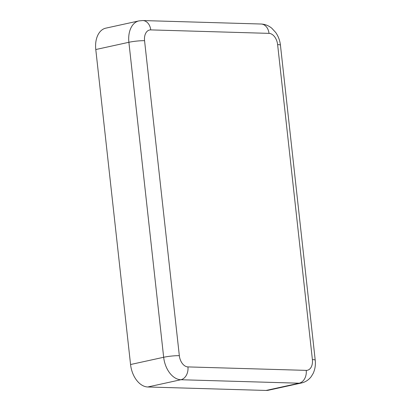 <?xml version="1.0" encoding="UTF-8"?>
<svg xmlns="http://www.w3.org/2000/svg" width="411" height="411" viewBox="0 0 411 411"><rect width="100%" height="100%" fill="white"/><g stroke="black" fill="none" stroke-linecap="round" stroke-linejoin="round"><path stroke-width="0.62" d="M150.734 29.895A11.164 8.364 -88.3 0 0 142.787 20.55L138.903 20.91L105.797 28.159A22.328 14.539 77.7 0 0 95.784 49.536L130.559 364.521A22.328 14.539 77.7 0 0 147.775 386.982L266.056 390.45A22.328 14.539 77.7 0 0 268.398 390.234L301.499 382.985C305.522 382.045 308.784 379.882 311.302 376.512L313.141 373.455C315.052 369.345 315.746 364.917 315.216 360.17L280.441 45.184A11.164 1.361 -6.3 0 0 277.62 44.599A11.164 7.27 77.7 0 0 269.015 33.368L150.734 29.895A11.164 7.27 77.7 0 0 144.559 40.694L179.335 355.679A11.164 7.27 77.7 0 0 187.94 366.91L306.221 370.378A11.164 7.27 77.7 0 0 312.396 359.584L277.62 44.599M138.903 20.91A22.328 14.539 77.7 0 0 128.89 42.287L95.784 49.536M144.559 40.694A11.164 1.361 173.7 0 0 128.89 42.287L163.665 357.272A22.328 14.539 77.7 0 0 180.881 379.733L299.157 383.201A22.328 14.539 77.7 0 0 301.499 382.985M269.015 33.368A11.164 8.364 -88.3 0 0 261.062 24.018L142.787 20.55M312.396 359.584A11.164 1.361 -6.3 0 1 315.216 360.17M306.221 370.378A11.164 8.364 91.7 0 1 299.157 383.201L266.056 390.45M187.94 366.91A11.164 8.364 91.7 0 1 180.881 379.733L147.775 386.982M179.335 355.679A11.164 1.361 173.7 0 0 163.665 357.272L130.559 364.521M261.062 24.018C265.059 24.203 268.64 25.605 271.805 28.236L275.719 32.5C278.334 36.276 279.906 40.504 280.441 45.184"/></g></svg>
